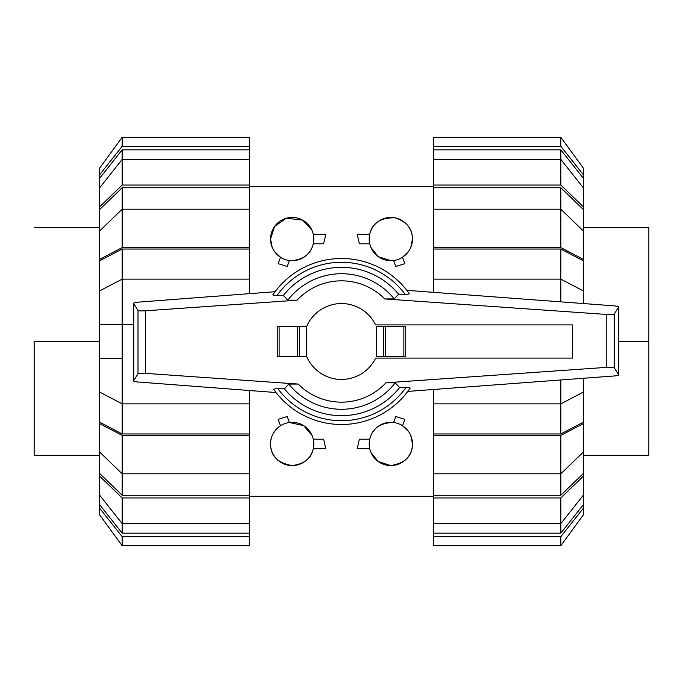 <?xml version="1.0" encoding="UTF-8"?>
<svg xmlns="http://www.w3.org/2000/svg" width="683" height="683" viewBox="0 0 683 683"><rect width="100%" height="100%" fill="white"/><g stroke="black" fill="none" stroke-linecap="round" stroke-linejoin="round"><path stroke-width="1.02" d="M572.328 358.097L572.328 324.903L375.624 324.903A37.941 37.941 0 0 0 306.445 326.969L306.445 356.031A37.941 37.941 0 0 0 375.624 358.097L572.328 358.097M405.753 356.441L405.753 326.559L405.753 356.441L376.555 356.441L376.555 326.559L383.641 326.559L383.641 356.441M306.624 326.559L277.247 326.559L277.247 356.441L306.624 356.441M299.359 356.441L299.359 326.559M410.15 388.157A83.002 83.002 0 0 1 273.712 389.395L276.043 392.537L137.257 381.951L133.757 381.174L133.757 380.602L138 373.738C138.982 373.26 141.475 373.14 145.47 373.37L298.266 384.059L288.781 384.094L284.376 388.806L277.938 388.764A79.211 79.211 0 0 0 405.967 387.526L399.632 387.56L395.201 382.847L385.938 382.796L606.777 367.352C610.773 367.113 613.266 367.241 614.248 367.719L618.491 374.583L618.491 375.138L614.939 375.915L407.828 391.402M278.638 388.772C274.762 388.721 273.217 388.994 274.003 389.609M137.257 302.228L275.087 291.709L272.85 294.843A83.002 83.002 0 0 1 409.288 293.605L406.872 290.352L614.939 305.907L618.491 306.693L618.491 307.239L614.248 314.103C613.266 314.59 610.773 314.709 606.777 314.47L384.734 298.941L394.219 298.906L398.624 294.194L405.062 294.236A79.211 79.211 0 0 0 277.033 295.474L283.368 295.44L287.799 300.153L297.062 300.204L145.47 310.799C141.475 311.038 138.982 310.919 138 310.441L133.757 303.576L133.757 303.004L137.257 302.228M404.362 294.228C408.238 294.279 409.783 294.006 408.997 293.391M277.247 356.441L277.247 326.559M405.753 326.559L383.641 326.559M273.14 294.629C272.355 295.235 273.892 295.517 277.75 295.466M138 310.441L138 373.738M133.757 303.576L133.757 380.602M409.86 388.371C410.645 387.765 409.108 387.483 405.25 387.534M614.248 314.103L614.248 367.719M618.491 307.239L618.491 374.583M284.376 388.806A74.165 74.165 0 0 0 399.632 387.56M394.219 298.906A67.771 67.771 0 0 0 287.799 300.153M398.624 294.194A74.165 74.165 0 0 0 283.368 295.44M288.781 384.094A67.771 67.771 0 0 0 395.201 382.847M648.85 341.5L648.85 455.33L648.85 227.67L648.85 341.5L618.491 341.5M34.15 341.5L34.15 455.33L34.15 341.5L99.394 341.5L99.394 422.034L122.163 433.961L122.163 403.866L249.654 403.866L249.654 433.961L122.163 433.961M560.837 249.039L583.606 260.966L583.606 291.052L560.837 279.134L560.837 249.039L433.346 249.039L433.346 247.588L560.837 247.588L583.606 259.506L583.606 260.966M583.606 391.948L583.606 422.034L560.837 433.961L560.837 403.866L583.606 391.948L583.606 378.262M560.837 187.74L583.606 209.766L583.606 231.213L560.837 209.194L560.837 187.74L433.346 187.74L433.346 185.042L560.837 185.042L583.606 207.069L583.606 209.766M583.606 451.787L583.606 473.234L560.837 495.26L560.837 473.806L583.606 451.787L583.606 423.494L560.837 435.413L433.346 435.413L433.346 403.866L560.837 403.866L560.837 379.961M560.837 149.842L583.606 178.622L583.606 188.167L560.837 159.387L560.837 149.842L433.346 149.842L433.346 137.309L560.837 137.309L583.606 168.462L583.606 178.622M560.837 533.158L433.346 533.158L433.346 523.613L560.837 523.613L583.606 494.834L583.606 504.378L560.837 533.158L560.837 497.958L433.346 497.958L433.346 473.806L560.837 473.806L560.837 435.413M560.837 301.86L560.837 279.134L433.346 279.134L433.346 249.039M560.837 433.961L433.346 433.961M560.837 247.588L560.837 209.194L433.346 209.194L433.346 187.74M560.837 495.26L433.346 495.26M560.837 185.042L560.837 159.387L433.346 159.387L433.346 149.842M433.346 292.333L433.346 279.134M583.606 303.568L583.606 291.052M583.606 259.506L583.606 231.213M433.346 247.588L433.346 209.194M433.346 185.042L433.346 159.387M583.606 207.069L583.606 188.167M433.346 146.324L560.837 146.324L560.837 137.309M560.837 146.324L583.606 175.096M560.837 536.676L560.837 545.691L433.346 545.691L560.837 545.691L583.606 514.538L583.606 507.904L560.837 536.676L433.346 536.676L433.346 533.158M433.346 545.691L433.346 536.676M583.606 504.378L583.606 507.904M583.606 473.234L583.606 475.931L560.837 497.958M433.346 523.613L433.346 497.958M583.606 494.834L583.606 475.931M433.346 473.806L433.346 435.413M583.606 422.034L583.606 423.494M433.346 403.866L433.346 389.489M122.163 249.039L249.654 249.039L249.654 279.134L122.163 279.134L99.394 291.052L99.394 260.966L122.163 249.039L122.163 403.866L99.394 391.948M122.163 358.575L99.394 358.575M99.394 291.052L99.394 341.5M122.163 495.26L99.394 473.234L99.394 451.787L122.163 473.806L122.163 495.26L249.654 495.26L249.654 497.958L122.163 497.958L99.394 475.931L99.394 473.234M99.394 231.213L99.394 209.766L122.163 187.74L122.163 209.194L99.394 231.213L99.394 259.506L122.163 247.588L249.654 247.588L249.654 249.039M122.163 533.158L99.394 504.378L99.394 494.834L122.163 523.613L122.163 533.158L249.654 533.158L249.654 545.691L122.163 545.691L99.394 514.538L99.394 504.378M122.163 149.842L249.654 149.842L249.654 159.387L122.163 159.387L99.394 188.167L99.394 178.622L122.163 149.842L122.163 185.042L249.654 185.042L249.654 209.194L122.163 209.194L122.163 247.588M249.654 433.961L249.654 435.413L122.163 435.413L122.163 473.806L249.654 473.806L249.654 495.26M122.163 187.74L249.654 187.74M122.163 497.958L122.163 523.613L249.654 523.613L249.654 533.158M249.654 390.531L249.654 403.866M122.163 435.413L99.394 423.494L99.394 422.034M99.394 423.494L99.394 451.787M249.654 435.413L249.654 473.806M249.654 497.958L249.654 523.613M99.394 475.931L99.394 494.834M249.654 536.676L122.163 536.676L122.163 545.691M122.163 536.676L99.394 507.904M122.163 146.324L122.163 137.309L249.654 137.309L122.163 137.309L99.394 168.462L99.394 175.096L122.163 146.324L249.654 146.324L249.654 149.842M249.654 137.309L249.654 146.324M99.394 178.622L99.394 175.096M99.394 209.766L99.394 207.069L122.163 185.042M249.654 159.387L249.654 185.042M99.394 188.167L99.394 207.069M249.654 209.194L249.654 247.588M99.394 260.966L99.394 259.506M99.394 324.425L133.757 324.425M249.654 279.134L249.654 293.647M371.134 452.88L378.194 461.503L390.83 465.575C405.215 463.142 412.421 455.928 412.455 443.95L410.799 435.634M408.579 431.588L402.5 425.74L404.831 419.353L395.773 416.502L393.587 422.495C380.371 422.692 372.414 428.267 369.725 439.203L359.36 439.203L357.192 448.697L369.725 448.697M412.455 443.95A21.625 21.625 0 0 0 390.83 422.325A21.625 21.625 0 0 0 369.196 443.95A21.625 21.625 0 0 0 390.83 465.575A21.625 21.625 0 0 0 412.455 443.95M312.14 435.634L303.679 425.637L289.413 422.495L287.227 416.502L278.169 419.353L280.5 425.74C273.738 430.794 270.417 436.864 270.545 443.95C270.579 455.928 277.785 463.142 292.17 465.575C304.336 463.945 311.371 458.31 313.275 448.697L325.808 448.697L323.64 439.203L313.275 439.203M313.804 443.95A21.625 21.625 0 0 0 292.17 422.325A21.625 21.625 0 0 0 270.545 443.95A21.625 21.625 0 0 0 292.17 465.575A21.625 21.625 0 0 0 313.804 443.95M311.866 230.12L302.603 220.105L286.331 218.227L274.54 226.525L270.545 239.05L272.201 247.366M274.421 251.412L280.5 257.26L278.169 263.647L287.227 266.498L289.413 260.505L292.17 260.675C304.02 259.216 311.055 253.589 313.275 243.797L323.64 243.797L325.808 234.303L313.275 234.303M270.545 239.05A21.625 21.625 0 0 0 292.17 260.675A21.625 21.625 0 0 0 313.804 239.05A21.625 21.625 0 0 0 292.17 217.425A21.625 21.625 0 0 0 270.545 239.05M370.86 247.366L378.211 256.62L390.83 260.675L393.587 260.505L395.773 266.498L404.831 263.647L402.5 257.26L408.579 251.412M410.799 247.366L412.455 239.05C412.481 228.677 406.633 221.599 394.928 217.817C380.533 217.57 372.133 223.068 369.725 234.303L357.192 234.303L359.36 243.797L369.725 243.797M369.196 239.05A21.625 21.625 0 0 0 390.83 260.675A21.625 21.625 0 0 0 412.455 239.05A21.625 21.625 0 0 0 390.83 217.425A21.625 21.625 0 0 0 369.196 239.05M279.142 356.441L279.142 326.559M297.609 356.441L297.609 326.559M403.858 326.559L403.858 356.441M385.391 326.559L385.391 356.441M145.47 310.799L145.47 373.37M606.777 314.47L606.777 367.352M409.288 293.605A83.002 83.002 0 0 0 272.85 294.843M384.734 298.941A60.667 60.667 0 0 0 297.062 300.204M298.266 384.059A60.667 60.667 0 0 0 385.938 382.796M648.85 455.33L583.606 455.33M583.606 227.67L648.85 227.67M34.15 227.67L99.394 227.67M99.394 455.33L34.15 455.33M249.654 186.69L433.346 186.69M249.654 496.31L433.346 496.31"/></g></svg>
